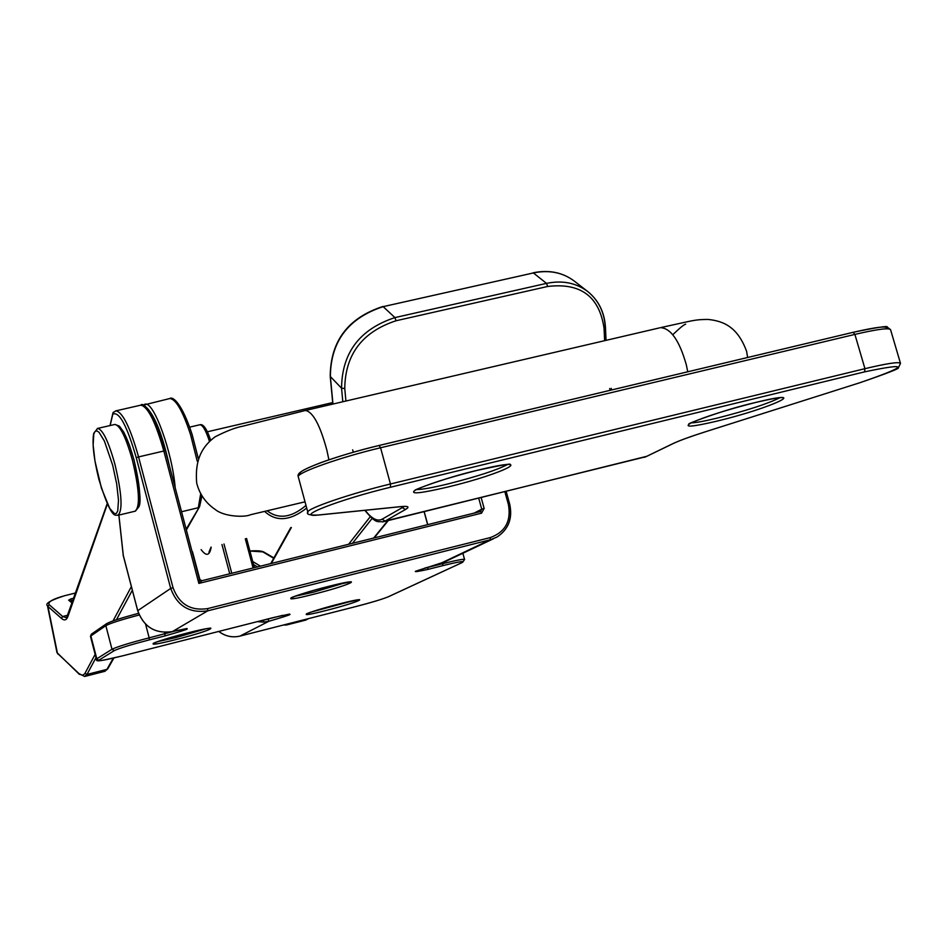 <?xml version="1.0" encoding="UTF-8"?>
<svg xmlns="http://www.w3.org/2000/svg" width="948" height="948" viewBox="0 0 948 948"><rect width="100%" height="100%" fill="white"/><g stroke="black" fill="none" stroke-linecap="round" stroke-linejoin="round"><path stroke-width="1.42" d="M306.702 508.033C290.289 520.914 276.306 522.064 264.741 511.505M267.289 510.901C278.665 519.492 291.569 517.655 306.003 505.414M123.299 555.481L137.709 610.619C143.812 627.102 155.389 634.082 172.453 631.569C194.376 626.853 191.923 628.299 165.094 635.883L149.322 639.876C130.871 644.664 119.187 648.254 114.27 650.636L98.995 660.116C97.881 661.455 105.761 660.021 122.636 655.838L273.723 617.48C296.997 612.266 295.349 613.534 268.782 621.307L263.236 622.125L263.532 620.205L282.67 615.347M474.154 513.105L481.75 509.195L480.446 511.553L201.829 580.721L198.855 583.411L199.4 579.264L165.426 450.845L163.826 451.011C155.496 421.813 147.829 406.526 140.802 405.151L140.245 405.282M218.81 631.427C225.233 636.298 232.284 637.85 239.974 636.096L268.782 621.307L268.331 619.53M209.413 441.294C205.977 430.558 202.813 425.036 199.921 424.751L199.673 424.799M202.505 426.233C204.981 426.825 207.683 431.482 210.598 440.228M112.682 465.231L104.375 441.01L98.983 432.241L96.743 430.83L94.978 431.506L93.757 434.22L93.141 445.039L94.978 461.107L101.424 488.101L109.743 508.46L114.601 513.769L116.426 513.366L117.742 510.901L118.5 500.283L116.699 483.954L112.682 465.231M97.253 428.508L97.691 428.401C102.811 429.586 108.57 441.602 114.969 464.437C121.948 494.074 122.896 511.043 117.825 515.345C116.035 513.709 112.492 523.64 98.876 479.333C93.674 458.109 91.968 442.752 93.745 433.272L97.691 428.401L114.566 424.526M118.168 515.262L135.043 511.221C140.292 506.884 139.427 489.926 132.459 460.337C126.048 437.549 120.218 425.581 114.969 424.431L119.436 426.15L123.892 432.359L129.355 444.885L134.083 460.171C139.759 486.869 141.37 502.369 138.941 506.694L135.434 511.114M118.026 425.984C123.015 428.413 128.347 439.801 134.024 460.124M134.059 460.23C140.233 486.004 141.37 502.049 137.46 508.365M755.414 402.509C814.249 388.04 771.838 407.996 717.126 421.09C691.673 427.05 682.987 427.666 691.045 422.926C705.17 416.658 726.63 409.844 755.414 402.509M691.305 422.855C695.761 422.796 704.459 421.196 717.399 418.056C747.391 410.366 768.212 403.587 779.837 397.733M477.484 470.267C539.779 454.957 506.256 473.028 447.966 486.988C420.687 493.387 409.654 494.524 414.857 490.412C426.446 484.677 447.314 477.958 477.484 470.267M416.61 489.524C421.753 489.606 432.217 487.746 448.013 483.93C477.389 476.441 497.19 469.983 507.417 464.567M383.833 521.637L646.714 456.32M365.17 510.285C371.652 518.722 377.292 521.696 382.091 519.22L385.101 521.068L382.767 521.898C377.221 520.819 376.901 524.837 364.838 510.32M352.644 449.838L353.32 452.232M610.18 390.303L609.659 388.538M532.693 273.107L533.025 272.811C548.88 269.576 562.65 272.349 574.346 281.129L587.784 291.569C598.532 300.326 604.338 312.165 605.227 327.072L605.464 327.439C604.563 312.39 598.662 300.433 587.784 291.569C576.147 282.836 562.389 280.098 546.51 283.381L547.648 286.474L396.039 320.756L394.937 317.592L546.51 283.381L533.392 272.941L383.158 306.642L394.937 317.592C359.73 329.205 341.932 352.739 341.553 388.194L330.366 376.569L332.961 404.049M400.672 506.623C408.41 505.9 410.01 506.86 405.436 509.514L385.101 521.068L645.92 456.711L672.665 443.759C679.124 440.666 690.085 436.661 705.537 431.731L859.682 382.791C908.788 365.881 910.4 362.243 864.529 371.877L390.458 487.248C338.791 499.608 291.249 518.343 319.121 514.93L399.807 506.718M300.8 474.095C293.288 471.547 337.464 455.253 379.046 445.489L380.563 447.764L390.446 483.99L864.943 368.677C887.411 363.333 899.261 361.579 900.505 363.416L898.36 367.729C900.15 368.286 887.292 373.311 859.777 382.767L859.824 382.743M379.236 445.453L853.129 332.31C877.173 327.333 888.537 325.591 887.21 327.096L890.551 329.643M853.224 332.298C877.161 326.787 888.359 325.614 886.842 328.79M396.039 320.756C362.231 331.907 345.143 354.516 344.764 388.561L345.913 401.028M604.623 340.688L604.066 328.423C599.444 296.487 580.65 282.504 547.648 286.474M900.47 363.297L890.587 329.762C889.26 327.617 877.362 329.169 854.895 334.407L864.943 368.677L864.529 371.877M307.922 512.584L298.229 476.607C297.02 473.408 301.381 470.244 320.199 462.885C337.464 456.616 357.123 450.81 379.164 445.453L853.129 332.31L854.895 334.407L380.563 447.764C341.079 457.066 297.625 472.4 298.229 476.607L298.407 477.247M318.196 515.013L318.575 515.025C309.629 515.368 306.026 514.373 307.792 512.062C307.318 508.389 350.961 493.47 390.446 483.99L390.458 487.248M382.091 519.22L402.343 507.607L402.059 506.552M342.809 401.751L341.553 388.194L344.764 388.561M605.262 327.878L605.831 340.403M574.346 281.129C562.792 272.443 549.141 269.718 533.392 272.941L382.554 306.785M332.843 404.073L330.224 376.32C330.485 341.173 348.023 317.9 382.838 306.5L383.158 306.642C348.272 318.101 330.674 341.41 330.366 376.569L330.307 375.953M405.436 509.514L402.343 507.607L404.049 506.469M605.464 327.439L604.066 328.423M672.665 443.759L673.447 443.38M859.682 382.791L705.644 431.707M328.909 459.804L326.894 450.276C320.104 425.107 312.959 411.835 305.469 410.46L659.535 327.878M687.762 371.782L686.305 364.767C679.432 340.616 670.829 328.245 660.495 327.653C695.062 320.163 693.924 319.594 707.99 319.429C723.49 321.017 737.615 326.835 746.597 351.293M255.083 513.626L250.201 514.835C244.928 517.407 224.012 516.933 215.066 509.36C205.68 502.938 199.554 494.204 196.71 483.136C194.553 458.287 203.216 445.797 215.078 436.827C226.501 430.985 235.839 427.418 243.103 426.126L305.469 410.46M313.48 594.289C274.541 604.255 289.59 596.138 328.861 586.314C368.476 576.254 351.293 584.869 313.48 594.289M294.899 596.28L313.433 592.216L346.695 582.321M176.186 639.497C138.728 649.107 149.879 642.436 187.775 632.897C225.908 623.18 212.767 630.325 176.186 639.497M157.463 641.689L176.055 637.542L205.823 628.808M326.112 610.476C291.806 619.305 305.422 612.479 339.894 603.781C374.721 594.87 359.446 602.075 326.112 610.476M311.098 612.088L354.291 600.44M137.721 610.678L170.699 588.447L136.263 457.718C127.008 425.652 119.187 411.136 112.812 414.158L110.134 425.534M118.903 515.084L123.323 555.706M218.763 631.439C225.186 636.309 232.248 637.862 239.951 636.108L355.927 606.53C371.569 602.454 382.293 599.231 388.099 596.861L461.996 562.614C465.587 560.6 459.164 561.607 442.728 565.66L427.832 569.428C408.221 573.587 411.811 571.881 438.616 564.297L490.211 539.791L207.707 610.844C189.564 613.486 177.229 606.021 170.699 588.447L173.034 587.713C179.125 604.113 190.643 611.093 207.588 608.616L490.27 537.587C505.32 532.065 511.363 521.021 508.401 504.454L504.881 491.763M172.406 631.581L207.707 610.844L207.588 608.616M211.179 547.138C209.686 555.789 206.332 556.606 201.13 549.603M229.748 573.789L221.951 544.508M200.04 580.283L192.48 551.724L200.099 580.33M246.527 538.476L254.325 567.686M223.989 543.998L231.774 573.279M253.092 567.994L245.295 538.784M107.171 623.393C111.283 621.141 121.735 617.788 138.527 613.344C120.811 618.049 110.087 621.556 106.342 623.855L105.844 625.656L90.866 635.942L96.803 658.789L111.994 649.273L105.844 625.656C110.217 623.274 121.332 619.719 139.19 614.991M144.653 406.893C151.301 410.768 158.209 425.403 165.355 450.798M424.194 511.671L427.749 524.635M481.169 497.617L484.155 508.436L481.75 509.195L478.716 498.221M506.054 491.479L509.597 504.218M115.36 410.982L115.976 410.839C122.742 412.273 130.279 427.631 138.562 456.912L163.826 451.011L198.855 583.411L481.56 513.164L484.155 508.436M136.263 457.718L138.562 456.912L173.034 587.713M424.242 568.29L427.809 567.236M427.832 569.428L427.856 567.402L442.752 563.645L442.562 562.946M145.613 624.246L149.18 637.85L178.141 630.195M165.094 635.883L164.573 632.399M91.826 633.856L90.498 636.487M96.423 659.287L98.995 660.116M114.27 650.636L111.994 649.273C117.197 646.737 129.592 642.922 149.18 637.85L149.322 639.876M442.728 565.66L442.752 563.645C456.592 560.197 463.868 558.822 464.579 559.521L462.612 562.306M508.401 504.454L509.621 504.312C512.678 518.603 508.401 529.553 496.776 537.172L490.211 539.791L490.27 537.587M415.354 571.348L444.825 561.82L493.458 538.748M263.236 622.125L257.453 621.615M481.56 513.164L480.719 511.47M106.78 623.535L91.34 634.188L90.463 636.345L96.388 659.156C96.186 661.929 97.798 661.538 122.624 655.85L122.6 655.85M273.723 617.48L122.624 655.85M186.981 628.488L172.418 631.569C155.353 634.094 143.776 627.114 137.685 610.654L123.276 555.635M113.357 412.273L112.717 414.252M113.487 412.143L112.812 414.158M355.879 606.542L239.927 636.108M480.506 511.529L201.829 580.721L199.436 579.489M72.285 603.212L68.671 600.167L70.946 598.875L71.87 602.063M73.34 600.179L70.59 600.985M192.124 434.682L198.168 458.24M201.829 495.638L199.637 505.403M181.542 511.754L198.298 507.725L200.715 493.695M197.22 461.178L190.489 434.433C182.786 411.029 175.878 399.061 169.787 398.527L169.194 398.658M186.163 529.209L199.59 506.623L201.948 495.84M144.463 404.334L145.091 404.18C153.777 401.182 172.252 451.995 175.19 487.77M373.666 538.061L387.768 520.665M372.185 518.343L352.466 543.322M286.841 624.91L305.481 620.158L308.147 618.712M289.022 623.594L286.414 625.016L283.535 624.993M107.373 504.087L67.936 616.425C66.526 620.265 64.369 620.916 61.454 618.38L47.945 606.459L57.437 653.279L79.454 674.04L82.393 675.343L84.692 673.85L95.144 654.357M113.049 620.869L131.381 586.587M169.384 465.8C162.724 435.736 155.199 416.397 146.81 407.782M65.139 595.593L75.899 592.891L65.139 595.593C52.97 598.887 47.637 601.897 49.13 604.623L62.663 616.508L66.597 617.823M61.454 618.38L62.663 616.508L68.09 615.157M70.946 598.875L74.074 598.105M252.737 561.524L260.416 566.169M273.699 558.277L262.797 551.878L249.928 551.037M132.341 590.249L116.462 619.708M96.009 657.675L86.967 674.443L106.946 669.359L113.298 658.113M85 673.317L86.967 674.443L84.668 676.469L78.909 673.554M84.976 676.386L104.541 671.397L107.989 668.447L113.926 657.971M257.441 566.916L253.531 564.534M348.603 544.282L370.289 516.66M291.368 527.491L271.329 563.467M49.13 604.623L47.945 606.459L47.412 605.476M56.892 652.224L57.935 654.096M262.797 551.878L263.852 552.044C261.719 550.859 257.074 550.504 249.917 550.989M79.419 674.407L56.975 652.591L47.483 605.819C44.71 603.651 50.576 600.238 65.068 595.569L65.021 595.617M68.019 615.359L67.936 616.425M68.671 600.167L72.498 602.596M189.659 427.133L199.921 424.751C203.275 423.732 206.854 428.875 210.657 440.18M755.343 402.533C784.387 395.754 782.183 398.089 782.384 397.627M477.436 470.291C501.48 465.113 512.287 463.205 509.858 464.567L509.562 464.413M644.332 457.339L646.192 456.616M611.187 388.348L611.65 389.948M606.045 340.356L605.464 327.498M646.477 456.474L672.938 443.664M400.34 506.706L405.424 506.374M673.234 443.522C679.42 440.583 690.203 436.649 705.596 431.719M318.765 515.013L400.151 506.718M477.377 470.303C448.143 476.903 412.878 490.152 415.011 490.329M755.272 402.556C723.04 409.773 683.378 425.32 689.362 423.851L689.35 423.827M685.665 324.157C684.018 324.536 679.716 328.044 672.784 334.715M746.609 351.341L747.616 357.491M255.107 513.638L305.031 501.824M332.701 402.58L207.387 431.79M291.024 597.856C295.61 595.628 308.207 591.789 328.826 586.326L351.163 581.776M153.244 643.337L153.256 643.337C157.332 641.393 168.839 637.921 187.751 632.909C212.625 626.829 211.297 628.334 210.61 628.18L210.42 628.133M306.37 613.889C310.446 612.005 321.609 608.64 339.87 603.793L359.363 599.61M211.001 547.186L208.975 552.186M113.025 412.653L115.976 410.839L140.802 405.151C142.496 402.841 146.371 406.396 152.462 415.828L165.426 450.845L199.4 579.264M464.556 559.439L462.861 553.265M246.575 538.464L254.372 567.674M427.655 524.647L424.111 511.695M273.699 617.492L289.65 614.067M118.856 515.096L123.264 555.623M110.039 425.557L113.013 412.676M355.903 606.542C370.704 602.738 381.499 599.491 388.289 596.802M388.455 596.73L462.186 562.555M496.776 537.172C508.46 529.541 512.773 518.556 509.716 504.241L506.161 491.443M438.58 564.309L441.91 563.231M201.829 580.721L199.424 579.311M142.804 405.246L169.787 398.527C172.88 396.074 182.111 403.647 192.136 434.551L198.203 458.145M107.183 503.684L66.561 617.847M273.889 557.922L263.852 552.044M374.176 537.931L388.289 520.535M308.491 618.629L305.955 620.028M186.365 529.991L199.353 507.05M107.799 668.79L104.896 671.303M270.725 563.61L290.752 527.645"/></g></svg>
